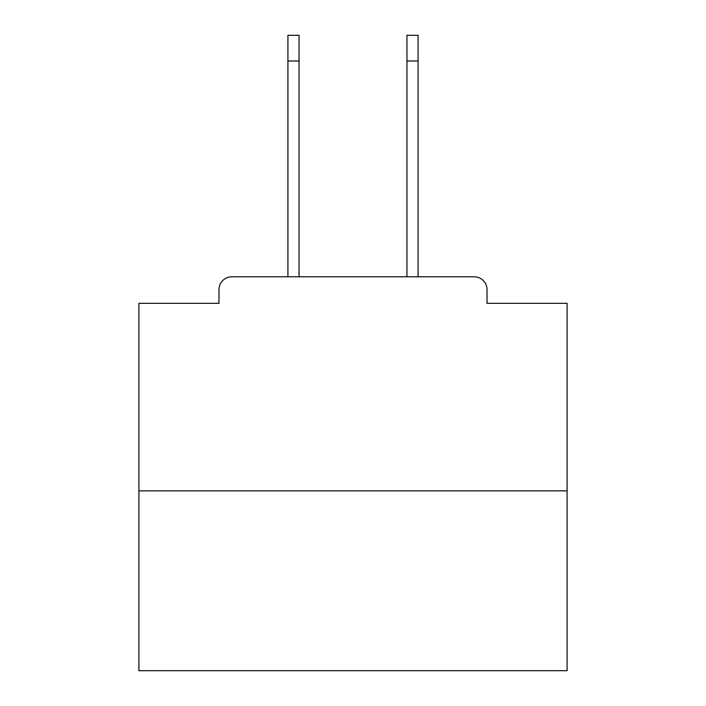 <?xml version="1.0" encoding="UTF-8"?>
<svg xmlns="http://www.w3.org/2000/svg" width="706" height="706" viewBox="0 0 706 706"><rect width="100%" height="100%" fill="white"/><g stroke="black" fill="none" stroke-linecap="round" stroke-linejoin="round"><path stroke-width="1.06" d="M487.016 303.333L487.016 289.628L487.016 303.333L567.086 303.333L567.086 670.7L138.914 670.7L138.914 303.333L218.984 303.333L218.984 289.628L218.984 303.333M567.086 490.873L138.914 490.873M487.016 289.628A12.849 12.849 0 0 0 474.167 276.787L231.833 276.787A12.849 12.849 0 0 0 218.984 289.628M474.167 276.787L418.084 276.787L418.084 60.99L406.947 60.99L406.947 35.3L418.084 35.3L418.084 60.99M287.916 60.99L287.916 35.3L299.053 35.3L299.053 60.99L287.916 60.99L287.916 276.787L231.833 276.787M299.053 276.787L299.053 60.99M406.947 276.787L406.947 60.99"/></g></svg>
